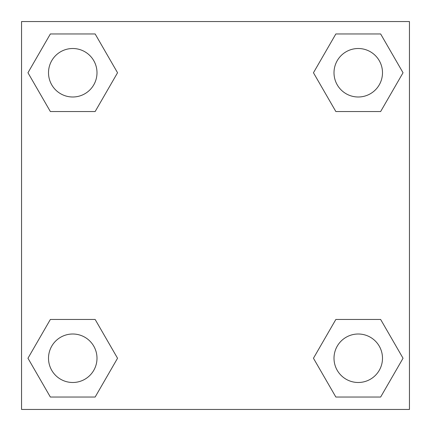 <?xml version="1.0" encoding="UTF-8"?>
<svg xmlns="http://www.w3.org/2000/svg" width="431" height="431" viewBox="0 0 431 431"><rect width="100%" height="100%" fill="white"/><g stroke="black" fill="none" stroke-linecap="round" stroke-linejoin="round"><path stroke-width="0.65" d="M380.643 111.543L335.851 111.543L380.643 111.543L403.039 72.753L380.643 111.543L335.851 111.543L313.456 72.753L335.851 33.963L313.456 72.753M50.357 33.963L95.149 33.963L50.357 33.963L95.149 33.963L117.544 72.753L95.149 111.543L50.357 111.543L95.149 111.543L50.357 111.543L27.961 72.753L50.357 33.963L27.961 72.753M50.357 319.457L95.149 319.457L50.357 319.457L27.961 358.247L50.357 319.457L95.149 319.457L117.544 358.247L95.149 397.037L50.357 397.037L95.149 397.037L50.357 397.037L27.961 358.247M349.886 319.457L335.851 319.457L349.886 319.457L335.851 319.457L313.456 358.247L335.851 319.457L380.643 319.457L335.851 319.457L380.643 319.457L403.039 358.247L380.643 397.037L335.851 397.037L380.643 397.037L335.851 397.037L313.456 358.247M409.45 21.55L21.55 21.55L21.55 409.45L409.45 409.45L409.45 21.55M335.851 33.963L380.643 33.963L335.851 33.963L380.643 33.963L403.039 72.753M382.491 358.247A24.244 24.244 0 0 0 346.125 337.252A24.244 24.244 0 0 0 346.125 379.242A24.244 24.244 0 0 0 382.491 358.247M96.997 358.247A24.244 24.244 0 0 0 60.631 337.252A24.244 24.244 0 0 0 60.631 379.242A24.244 24.244 0 0 0 96.997 358.247M382.491 72.753A24.244 24.244 0 0 0 346.125 51.758A24.244 24.244 0 0 0 346.125 93.748A24.244 24.244 0 0 0 382.491 72.753M96.997 72.753A24.244 24.244 0 0 0 60.631 51.758A24.244 24.244 0 0 0 60.631 93.748A24.244 24.244 0 0 0 96.997 72.753M81.114 319.457L95.149 319.457M349.886 111.543L335.851 111.543M95.149 111.543L81.114 111.543"/></g></svg>

